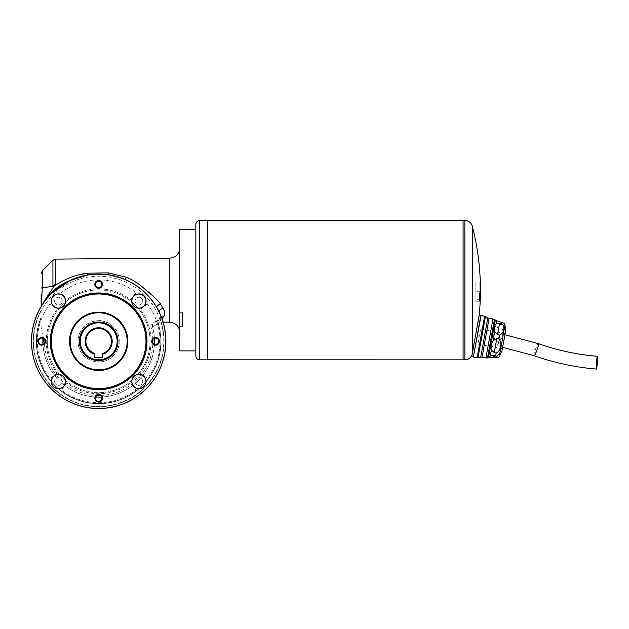 <?xml version="1.0" encoding="UTF-8"?>
<svg xmlns="http://www.w3.org/2000/svg" width="629" height="629" viewBox="0 0 629 629"><rect width="100%" height="100%" fill="white"/><g stroke="black" fill="none" stroke-linecap="round" stroke-linejoin="round"><path stroke-width="0.47" stroke-dasharray="3.15 2.36" d="M463.078 290.158L463.078 220.504L463.078 290.158M207.358 220.472L207.358 359.843M195.847 224.309L195.847 350.896M195.847 256.255C195.847 252.803 195.847 252.803 195.847 256.255C195.847 259.706 195.847 259.706 195.847 256.255C195.847 252.803 195.847 252.803 195.847 256.255C195.847 259.706 195.847 259.706 195.847 256.255M195.847 324.061C195.847 320.617 195.847 320.617 195.847 324.061C195.847 327.512 195.847 327.512 195.847 324.061C195.847 320.617 195.847 320.617 195.847 324.061C195.847 327.512 195.847 327.512 195.847 324.061M207.358 290.158L207.358 224.309L207.358 290.158M463.078 220.472L463.078 359.843M472.308 226.228L472.308 353.388M472.277 354.19A7.674 7.674 0 0 1 472.017 354.976M475.673 334.785L472.308 354.041L475.673 334.785M480.297 282.075L475.862 282.075L480.297 282.075A255.72 255.72 0 0 1 480.422 291.188L475.862 291.188L475.862 301.252L475.862 282.075L475.862 291.188L480.422 291.188A255.72 218.224 0 0 1 480.084 301.252L475.862 301.252L475.862 282.075L475.862 301.252L480.131 301.252A255.72 218.145 180 0 0 480.414 293.012L475.862 293.012M479.841 299.286L479.565 299.286A255.02 255.02 0 0 1 479.487 301.252L480.037 301.252A255.571 255.571 0 0 0 480.116 299.286L479.935 299.286A255.39 255.39 0 0 0 479.966 282.075L479.872 282.075A255.295 255.295 0 0 1 479.841 299.286L479.565 299.286M479.487 301.252L480.037 301.252M479.99 299.286L475.862 299.286M480.139 292.894L475.862 292.894M479.565 292.847L479.958 292.847M479.424 296.102L475.862 296.102L479.424 296.11M479.809 301.252L475.862 301.252L479.809 301.252M479.55 300.961L475.862 300.961M479.785 291.243L475.862 291.243M480.084 290.92L475.862 290.92M480.029 282.075L475.862 282.075L480.029 282.075M463.078 224.309L463.078 356.006L463.078 224.309M495.298 320.051L488.481 357.744M499.253 356.604L504.993 324.894M489.991 357.634L490.581 354.386L493.584 356.36L495.495 356.706C500.267 355.44 501.596 348.073 497.578 345.219L495.668 344.873L491.941 346.831L493.616 337.584C492.814 333.905 493.372 330.83 495.282 328.362L496.375 322.363L499.387 324.281L499.851 321.741M497.578 345.219L498.294 341.24C503.153 339.511 504.772 330.524 500.833 327.206L498.923 326.86L495.282 328.362M500.833 327.206L501.305 324.627L504.489 323.377M505.527 331.365L502.021 350.738M487.506 357.909L494.441 319.556M477.969 357.72L485.446 316.387M475.823 343.316L480.815 315.719L475.823 343.316M501.305 324.627L499.387 324.281M496.674 320.688C495.337 319.949 495.235 320.507 496.375 322.363M493.616 337.584L496.383 340.894L498.923 326.86M490.581 354.386C489.488 352.295 489.944 349.779 491.941 346.831M498.294 341.24L496.383 340.894M479.219 315.168L471.711 356.69M480.855 315.467L473.346 356.981M472.308 353.404L478.63 318.455L472.308 353.404M480.477 317.566L473.723 354.882L480.477 317.566M477.961 343.693L480.603 329.061L477.961 343.693M505.056 333.968L502.414 348.6L505.056 333.968M505.417 331.955L502.131 350.141M498.239 344.173L500.102 333.889L498.239 344.173M152.871 339.597A54.22 54.22 0 0 0 151.031 327.214L152.564 326.844L151.031 327.214C149.741 323.605 155.151 321.395 154.325 322.103L155.19 321.906A4.088 3.585 78.2 0 1 156.063 321.851L161.975 318.667L156.063 321.851C154.679 322.119 154.679 322.119 156.063 321.851C154.679 322.119 154.679 322.119 156.063 321.851A4.088 3.585 -101.8 0 0 155.19 321.906L155.19 321.906C155.583 322.158 156.723 321.482 158.618 319.878L158.618 319.878A4.088 3.436 41.9 0 1 161.7 318.927A4.088 3.436 -138.1 0 0 158.618 319.878L158.87 319.611A4.088 3.373 44.3 0 1 161.826 318.801A4.088 3.373 -135.7 0 0 158.87 319.611L160.434 317.464A4.088 3.169 28.7 0 1 164.059 316.112M44.635 345.761L44.643 345.824A54.22 54.22 0 0 0 96.968 395.499M100.381 395.499A54.22 54.22 0 0 0 152.871 343.009M164.68 314.374L163.045 308.226A4.088 2.139 -25.6 0 0 159.318 312.306L156.818 307.565L159.318 312.306C160.654 315.664 161.024 317.386 160.434 317.464L160.434 317.464A4.088 3.169 -151.3 0 0 160.694 320.546A65.408 65.408 0 0 1 98.674 406.711A65.408 65.408 0 0 1 33.266 341.303A65.408 65.408 0 0 0 98.674 406.711A65.408 65.408 0 0 0 160.694 320.546A4.088 3.169 28.7 0 1 160.434 317.464L158.87 319.611A4.088 3.373 -135.7 0 0 158.429 323.471A62.357 62.357 0 0 1 161.032 341.303A62.357 62.357 0 0 0 158.429 323.471L160.694 320.546C161.386 318.109 160.93 315.365 159.318 312.306A67.224 67.224 0 0 1 98.674 408.528A67.224 67.224 0 0 1 31.45 341.303A67.224 67.224 0 0 0 98.674 408.528A67.224 67.224 0 0 0 159.318 312.306C160.922 315.341 161.386 318.093 160.694 320.546L158.429 323.471L152.564 326.844L158.429 323.471A4.088 3.373 44.3 0 1 158.87 319.611L154.026 322.174L163.108 322.127M154.388 338.331A55.8 55.8 0 0 0 152.564 326.844A55.8 55.8 0 0 1 98.674 397.103A55.8 55.8 0 0 1 43.008 337.451L41.042 326.907L43.008 337.451A55.8 55.8 0 0 0 42.953 338.331M41.019 318.188L41.137 307.542L41.019 318.188A62.122 62.122 0 0 0 98.674 403.425A62.122 62.122 0 0 0 158.225 323.628A4.088 3.436 41.9 0 1 158.618 319.878A4.088 3.436 -138.1 0 0 158.225 323.628A62.122 62.122 0 0 1 98.674 403.425A62.122 62.122 0 0 1 41.019 318.188M41.38 306.142L42.827 303.878M126.248 277.2L108.29 272.876L86.873 273.198A4.088 0.393 -99.6 0 0 87.517 275.015A67.224 67.224 0 0 1 107.701 274.692A67.224 67.224 0 0 0 87.517 275.015L107.701 274.692L87.517 275.015L107.701 274.692L124.636 279.292A4.088 0.731 -67.3 0 0 126.248 277.2M77.485 275.18L69.599 277.821M65.479 279.591L54.031 286.234L55.604 284.033L55.604 259.124M179.863 229.428L179.863 350.896M41.137 294.514L41.137 307.542A3.837 2.791 0 0 1 41.365 306.59L40.979 310.49L41.349 306.826L42.796 303.925A67.224 67.224 0 0 0 31.45 341.303A67.224 67.224 0 0 1 42.796 303.925A67.224 67.224 0 0 0 31.45 341.303A67.224 67.224 0 0 1 42.796 303.925L43.291 303.202A67.224 67.224 0 0 0 98.674 408.528A67.224 67.224 0 0 0 165.899 341.303A67.224 67.224 0 0 0 69.992 280.503L87.517 275.015L107.701 274.692A4.088 0.401 -82.3 0 0 108.29 272.876M163.045 308.226L160.387 303.768A4.088 1.525 -30.1 0 0 156.818 307.565A67.224 67.224 0 0 0 124.636 279.292L107.701 274.692M45.752 299.239L54.031 286.234M54.605 381.536A3.837 3.837 0 0 0 58.442 385.373A3.837 3.837 0 0 0 62.279 381.536A3.837 3.837 0 0 0 58.442 377.699A3.837 3.837 0 0 0 54.605 381.536A3.837 3.837 0 0 1 58.442 377.699A3.837 3.837 0 0 1 62.279 381.536A3.837 3.837 0 0 1 58.442 385.373A3.837 3.837 0 0 1 54.605 381.536M135.07 381.536A3.837 3.837 0 0 0 138.907 385.373A3.837 3.837 0 0 0 142.744 381.536A3.837 3.837 0 0 0 138.907 377.699A3.837 3.837 0 0 0 135.07 381.536A3.837 3.837 0 0 1 138.907 377.699A3.837 3.837 0 0 1 142.744 381.536A3.837 3.837 0 0 1 138.907 385.373A3.837 3.837 0 0 1 135.07 381.536M135.07 301.071A3.837 3.837 0 0 0 138.907 304.908A3.837 3.837 0 0 0 142.744 301.071A3.837 3.837 0 0 0 138.907 297.234A3.837 3.837 0 0 0 135.07 301.071A3.837 3.837 0 0 1 138.907 297.234A3.837 3.837 0 0 1 142.744 301.071A3.837 3.837 0 0 1 138.907 304.908A3.837 3.837 0 0 1 135.07 301.071M54.605 301.071A3.837 3.837 0 0 0 58.442 304.908A3.837 3.837 0 0 0 62.279 301.071A3.837 3.837 0 0 0 58.442 297.234A3.837 3.837 0 0 0 54.605 301.071A3.837 3.837 0 0 1 58.442 297.234A3.837 3.837 0 0 1 62.279 301.071A3.837 3.837 0 0 1 58.442 304.908A3.837 3.837 0 0 1 54.605 301.071M47.269 341.303A51.397 51.397 0 0 0 98.674 392.7A51.397 51.397 0 0 0 150.072 341.303A51.397 51.397 0 0 0 98.674 289.906A51.397 51.397 0 0 0 47.269 341.303A51.397 51.397 0 0 1 98.674 289.906A51.397 51.397 0 0 1 150.072 341.303A51.397 51.397 0 0 1 98.674 392.7A51.397 51.397 0 0 1 47.269 341.303M45.76 299.223L48.378 295.661L45.76 299.223M67.264 383.273A0.637 0.637 0 0 0 66.375 383.399A0.637 0.637 0 0 1 67.264 383.273A52.427 52.427 0 0 0 130.085 383.273A0.637 0.637 0 0 1 130.974 383.399L135.644 389.485A0.637 0.637 0 0 1 135.518 390.381A61.375 61.375 0 0 1 61.823 390.381A0.637 0.637 0 0 1 61.705 389.485L66.375 383.399L61.705 389.485A0.637 0.637 0 0 0 61.823 390.381A61.375 61.375 0 0 0 135.518 390.381A0.637 0.637 0 0 0 135.644 389.485L130.974 383.399A0.637 0.637 0 0 0 130.085 383.273A52.427 52.427 0 0 1 67.264 383.273M147.603 304.255L146.895 304.302L147.603 304.255A61.375 61.375 0 0 1 147.603 378.351L140.77 373.602A0.637 0.637 0 0 1 140.644 372.714A52.427 52.427 0 0 0 140.644 309.893A0.637 0.637 0 0 1 140.77 309.004L146.895 304.302L140.77 309.004A0.637 0.637 0 0 0 140.644 309.893A52.427 52.427 0 0 1 140.644 372.714A0.637 0.637 0 0 0 140.77 373.602L147.603 378.351A61.375 61.375 0 0 0 147.603 304.255M56.579 373.602A0.637 0.637 0 0 0 56.704 372.714A0.637 0.637 0 0 1 56.579 373.602L50.493 378.273A0.637 0.637 0 0 1 49.589 378.147A61.375 61.375 0 0 1 49.589 304.46A0.637 0.637 0 0 1 50.493 304.334L56.579 309.004A0.637 0.637 0 0 1 56.704 309.893A52.427 52.427 0 0 0 56.704 372.714A52.427 52.427 0 0 1 56.704 309.893A0.637 0.637 0 0 0 56.579 309.004L50.493 304.334A0.637 0.637 0 0 0 49.589 304.46A61.375 61.375 0 0 0 49.589 378.147A0.637 0.637 0 0 0 50.493 378.273L56.579 373.602M61.823 292.218A0.637 0.637 0 0 0 61.705 293.122A0.637 0.637 0 0 1 61.823 292.218A61.375 61.375 0 0 1 135.518 292.218A0.637 0.637 0 0 1 135.644 293.122L130.974 299.207A0.637 0.637 0 0 1 130.085 299.333A52.427 52.427 0 0 0 67.264 299.333A0.637 0.637 0 0 1 66.375 299.207L61.705 293.122L66.375 299.207A0.637 0.637 0 0 0 67.264 299.333A52.427 52.427 0 0 1 130.085 299.333A0.637 0.637 0 0 0 130.974 299.207L135.644 293.122A0.637 0.637 0 0 0 135.518 292.218A61.375 61.375 0 0 0 61.823 292.218M160.387 303.768L152.682 295.716M159.318 312.306C160.662 315.774 161.032 317.496 160.434 317.464A4.088 3.169 -151.3 0 1 161.197 316.615M179.863 290.158L179.863 247.905L179.863 290.158M179.863 260.823C179.863 251.789 179.863 251.789 179.863 260.823C179.863 269.857 179.863 269.857 179.863 260.823C179.863 251.789 179.863 251.789 179.863 260.823C179.863 269.857 179.863 269.857 179.863 260.823M179.863 319.493C179.863 310.459 179.863 310.459 179.863 319.493C179.863 328.527 179.863 328.527 179.863 319.493C179.863 310.459 179.863 310.459 179.863 319.493C179.863 328.527 179.863 328.527 179.863 319.493M58.316 286.91L51.366 292.399L48.386 295.654M41.137 306.543L41.137 307.542A3.837 2.799 180 0 1 41.365 306.59L42.261 287.72L52.922 286.376L55.604 284.033M40.979 310.49A0.637 0.393 -0 0 0 41.137 310.231A0.637 0.393 180 0 1 40.979 310.49A65.408 65.408 0 0 0 33.266 341.303A65.408 65.408 0 0 1 40.979 310.49M41.239 327.284L41.239 327.284A6.392 6.392 0 0 1 41.137 326.129A6.392 6.392 180 0 0 41.239 327.284M44.195 343.387L44.635 345.761L44.195 343.387M42.261 270.918L42.261 287.72L41.137 288.176M51.208 388.769A67.13 67.13 0 0 1 51.208 293.837A67.13 67.13 0 0 1 146.14 293.837A67.13 67.13 0 0 0 51.208 293.837A67.13 67.13 0 0 0 51.208 388.769A67.13 67.13 0 0 0 146.14 388.769A67.13 67.13 0 0 0 146.14 293.837A67.13 67.13 0 0 1 146.14 388.769A67.13 67.13 0 0 1 51.208 388.769M132.577 307.4A47.946 47.946 0 0 1 132.577 375.206A47.946 47.946 0 0 1 64.771 375.206A47.946 47.946 0 0 0 132.577 375.206A47.946 47.946 0 0 0 132.577 307.4A47.946 47.946 0 0 0 64.771 307.4A47.946 47.946 0 0 0 64.771 375.206A47.946 47.946 0 0 1 64.771 307.4A47.946 47.946 0 0 1 132.577 307.4A47.946 47.946 0 0 0 64.771 307.4A47.946 47.946 0 0 0 64.771 375.206M65.219 374.758A47.309 47.309 0 0 1 65.219 307.848A47.309 47.309 0 0 1 132.129 307.848A47.309 47.309 0 0 1 132.129 374.758A47.309 47.309 0 0 1 65.219 374.758M78.059 361.919A29.154 29.154 0 0 0 119.29 361.919A29.154 29.154 0 0 0 119.29 320.688A29.154 29.154 0 0 0 78.059 320.688A29.154 29.154 0 0 0 78.059 361.919M119.015 320.963A28.769 28.769 0 0 1 119.015 361.644A28.769 28.769 0 0 1 78.334 361.644A28.769 28.769 0 0 0 119.015 361.644A28.769 28.769 0 0 0 119.015 320.963A28.769 28.769 0 0 0 78.334 320.963A28.769 28.769 0 0 0 78.334 361.644A28.769 28.769 0 0 1 78.334 320.963A28.769 28.769 0 0 1 119.015 320.963A28.769 28.769 0 0 1 119.015 361.644A28.769 28.769 0 0 1 78.334 361.644M118.747 321.23A28.384 28.384 0 0 1 118.747 361.376A28.384 28.384 0 0 1 78.601 361.376A28.384 28.384 0 0 1 78.601 321.23A28.384 28.384 0 0 1 118.747 321.23M133.938 296.094A7.029 7.029 0 0 1 143.876 296.094A7.029 7.029 0 0 1 143.876 306.04A7.029 7.029 0 0 1 133.938 306.04A7.029 7.029 0 0 1 133.938 296.094M143.876 376.567A7.029 7.029 0 0 1 143.876 386.513A7.029 7.029 0 0 1 133.938 386.513A7.029 7.029 0 0 1 133.938 376.567A7.029 7.029 0 0 1 143.876 376.567M63.411 386.513A7.029 7.029 0 0 1 53.465 386.513A7.029 7.029 0 0 1 53.465 376.567A7.029 7.029 0 0 1 63.411 376.567A7.029 7.029 0 0 1 63.411 386.513M53.465 306.04A7.029 7.029 0 0 1 53.465 296.094A7.029 7.029 0 0 1 63.411 296.094A7.029 7.029 0 0 1 63.411 306.04A7.029 7.029 0 0 1 53.465 306.04M144.694 295.284A65.078 65.078 0 0 0 52.655 295.284A65.078 65.078 0 0 0 52.655 387.322A65.078 65.078 0 0 0 144.694 387.322A65.078 65.078 0 0 0 144.694 295.284M64.771 307.4A47.946 47.946 0 0 0 64.771 375.206A47.946 47.946 0 0 0 132.577 375.206A47.946 47.946 0 0 0 132.577 307.4A47.946 47.946 0 0 0 64.771 307.4A47.946 47.946 0 0 1 132.577 307.4A47.946 47.946 0 0 1 132.577 375.206M119.015 361.644A28.769 28.769 0 0 1 78.334 361.644A28.769 28.769 0 0 1 78.334 320.963A28.769 28.769 0 0 1 119.015 320.963A28.769 28.769 0 0 1 119.015 361.644A28.769 28.769 0 0 1 78.334 361.644A28.769 28.769 0 0 1 78.334 320.963M78.601 321.23A28.384 28.384 0 0 0 78.601 361.376A28.384 28.384 0 0 0 118.747 361.376A28.384 28.384 0 0 0 118.747 321.23A28.384 28.384 0 0 0 78.601 321.23M153.311 339.039A3.2 3.2 0 0 0 153.311 343.56A3.2 3.2 0 0 0 157.832 343.56A3.2 3.2 0 0 0 157.832 339.039A3.2 3.2 0 0 0 153.311 339.039M96.41 395.94A3.2 3.2 0 0 0 96.41 400.461A3.2 3.2 0 0 0 100.931 400.461A3.2 3.2 0 0 0 100.931 395.94A3.2 3.2 0 0 0 96.41 395.94M39.517 339.039A3.2 3.2 0 0 0 39.517 343.56A3.2 3.2 0 0 0 44.038 343.56A3.2 3.2 0 0 0 44.038 339.039A3.2 3.2 0 0 0 39.517 339.039M96.41 282.146A3.2 3.2 0 0 0 96.41 286.667A3.2 3.2 0 0 0 100.931 286.667A3.2 3.2 0 0 0 100.931 282.146A3.2 3.2 0 0 0 96.41 282.146M51.208 293.837A67.13 67.13 0 0 1 146.14 293.837A67.13 67.13 0 0 1 146.14 388.769A67.13 67.13 0 0 1 51.208 388.769A67.13 67.13 0 0 1 51.208 293.837M117.827 341.303A19.153 19.153 0 0 1 98.674 360.456A19.153 19.153 0 0 1 79.521 341.303A19.153 19.153 0 0 0 98.674 360.456A19.153 19.153 0 0 0 117.827 341.303A19.153 19.153 0 0 0 98.674 322.15A19.153 19.153 0 0 0 79.521 341.303A19.153 19.153 0 0 0 98.674 360.456A19.153 19.153 0 0 0 117.827 341.303A19.153 19.153 0 0 0 98.674 322.15A19.153 19.153 0 0 0 79.521 341.303A19.153 19.153 0 0 1 98.674 322.15A19.153 19.153 0 0 1 117.827 341.303A19.153 19.153 0 0 0 98.674 322.15A19.153 19.153 0 0 0 79.521 341.303M111.459 341.303A12.784 12.784 0 0 0 98.674 328.519A12.784 12.784 0 0 0 85.89 341.303A12.784 12.784 0 0 1 98.674 328.519A12.784 12.784 0 0 1 102.511 353.498A12.784 12.784 0 0 0 111.459 341.303A12.784 12.784 0 0 1 102.511 353.498L102.511 354.269A13.524 13.524 0 0 0 98.674 327.78A13.524 13.524 0 0 0 94.837 354.269L94.837 353.498A12.784 12.784 0 0 1 98.674 328.519A12.784 12.784 0 0 1 111.459 341.303M117.128 341.303A18.453 18.453 0 0 1 98.674 359.757A18.453 18.453 0 0 1 80.221 341.303A18.453 18.453 0 0 1 98.674 322.85A18.453 18.453 0 0 1 117.128 341.303M102.511 354.269L102.511 357.673L94.837 357.673L94.837 354.269M94.837 353.498A12.784 12.784 0 0 1 85.89 341.303A12.784 12.784 0 0 0 94.837 353.498L94.837 353.498M182.426 312.558L182.426 326.655L182.426 312.558M179.863 312.558L179.863 326.655L179.863 312.558M179.863 253.825L179.863 267.82L179.863 253.825M179.863 253.668L179.863 267.978L179.863 253.668M179.863 312.778L179.863 326.207L179.863 312.778M132.727 377.919A7.163 7.163 0 0 1 142.524 375.356A7.163 7.163 0 0 1 145.087 385.152A7.163 7.163 0 0 1 135.29 387.716A7.163 7.163 0 0 1 132.727 377.919M51.633 303.296A7.163 7.163 0 0 1 56.217 294.262A7.163 7.163 0 0 1 65.243 298.846A7.163 7.163 0 0 1 60.667 307.872A7.163 7.163 0 0 1 51.633 303.296M51.405 380.215A7.163 7.163 0 0 1 59.763 374.499A7.163 7.163 0 0 1 65.479 382.864A7.163 7.163 0 0 1 57.113 388.573A7.163 7.163 0 0 1 51.405 380.215M142.091 307.487A7.163 7.163 0 0 1 132.491 304.255A7.163 7.163 0 0 1 135.722 294.655A7.163 7.163 0 0 1 145.323 297.887A7.163 7.163 0 0 1 142.091 307.487M84.2 316.741A28.509 28.509 0 0 1 123.237 326.828A28.509 28.509 0 0 1 113.149 365.866A28.509 28.509 0 0 1 74.112 355.778A28.509 28.509 0 0 1 84.2 316.741A28.509 28.509 0 0 1 123.237 326.828A28.509 28.509 0 0 1 113.149 365.866A28.509 28.509 0 0 1 74.112 355.778A28.509 28.509 0 0 1 84.2 316.741M88.87 324.666A19.31 19.31 0 0 1 115.304 331.499A19.31 19.31 0 0 1 108.479 357.932A19.31 19.31 0 0 1 82.037 351.108A19.31 19.31 0 0 1 88.87 324.666M122.757 326.042A28.509 28.509 0 0 0 83.413 317.213A28.509 28.509 0 0 0 74.584 356.564A28.509 28.509 0 0 0 113.928 365.394A28.509 28.509 0 0 0 122.757 326.042M199.684 359.843L199.684 220.472M464.878 220.472L464.878 359.843M495.495 356.706L495.243 358.105M485.918 357.956L492.971 318.958M482.042 357.256L489.095 318.25M487.845 317.787L480.705 357.256M477.112 357.665L484.621 316.143M473.598 357.028L480.815 315.719M493.584 356.36L495.668 344.873M534.092 355.692A6.392 0.833 109.5 0 1 534.068 354.19A6.392 0.833 109.5 0 1 536.191 347.397A6.392 0.833 109.5 0 1 538.369 343.638M504.497 337.058L502.634 347.342L504.497 337.058M42.953 344.275A55.8 55.8 0 0 0 95.702 397.025M101.646 397.025A55.8 55.8 0 0 0 154.388 344.275M161.032 341.303A62.357 62.357 0 0 1 98.674 403.661A62.357 62.357 0 0 1 36.309 341.303A62.357 62.357 0 0 0 98.674 403.661A62.357 62.357 0 0 0 161.032 341.303M41.003 317.574A62.357 62.357 0 0 0 36.309 341.303A62.357 62.357 0 0 1 41.003 317.574M169.728 258.134L169.728 322.19M152.564 326.844A4.088 3.585 78.2 0 1 155.19 321.906A4.088 3.585 -101.8 0 0 152.564 326.844M52.922 260.249L52.922 286.376M64.496 375.482A48.331 48.331 0 0 0 132.853 375.482A48.331 48.331 0 0 0 132.853 307.125A48.331 48.331 0 0 0 64.496 307.125A48.331 48.331 0 0 0 64.496 375.482M117.67 341.303A18.996 18.996 0 0 1 98.674 360.299A18.996 18.996 0 0 1 79.671 341.303A18.996 18.996 0 0 1 98.674 322.307A18.996 18.996 0 0 1 117.67 341.303M480.603 329.061L505.142 333.504M477.875 344.157L502.414 348.6M502.634 347.342L497.822 346.469M504.914 334.762L500.102 333.889M43.92 301.621L43.385 302.848L43.928 301.613M182.426 312.33L179.863 312.33M182.426 326.655L179.863 326.655M100.168 322.441C111.537 324.462 117.324 331.247 117.537 342.797C115.508 354.166 108.723 359.961 97.18 360.165C85.811 358.145 80.017 351.359 79.812 339.809C81.833 328.44 88.626 322.646 100.168 322.441M100.318 320.593C112.795 322.811 119.156 330.264 119.384 342.947C117.159 355.424 109.713 361.785 97.031 362.013C84.553 359.796 78.193 352.342 77.957 339.66C80.19 327.174 87.635 320.821 100.318 320.593M81.062 334.384C86.307 324.1 94.484 320.531 105.593 323.691C115.878 328.936 119.447 337.113 116.286 348.222C111.042 358.506 102.865 362.076 91.755 358.915C81.463 353.671 77.902 345.494 81.062 334.384M79.333 333.708C85.096 322.41 94.067 318.494 106.27 321.962C117.568 327.725 121.483 336.704 118.016 348.898C112.253 360.197 103.274 364.112 91.079 360.645C79.781 354.882 75.865 345.903 79.333 333.708"/><path stroke-width="0.94" d="M195.847 290.158L195.847 224.309C196.075 221.982 197.357 220.7 199.684 220.472L199.684 359.843C197.357 359.615 196.075 358.333 195.847 356.006L195.847 290.158M472.017 354.976A7.674 7.674 0 0 1 464.878 359.843L207.358 359.812L207.358 220.472L199.684 220.472M195.847 229.428L179.863 229.428L179.863 350.896L195.847 350.896L195.847 356.006M480.414 293.012L480.407 293.012A255.72 218.239 180 0 1 480.407 293.617A255.72 218.239 180 0 1 480.147 301.252L480.1 301.252A255.72 218.224 0 0 0 480.422 291.188A255.72 255.72 0 0 0 480.297 282.075L480.297 282.075A255.72 255.72 0 0 0 472.308 226.228A7.674 7.674 0 0 0 464.878 220.472L463.078 220.472L463.078 359.843M480.029 282.075L480.1 282.075A255.523 255.523 0 0 1 479.99 301.252L479.55 300.961L479.424 296.11L480.155 290.92A255.453 255.453 0 0 0 480.029 282.075L480.1 282.075M472.308 353.388L472.308 226.228M476.035 332.717L479.196 315.247L476.035 332.717M480.407 293.617A255.72 255.72 0 0 1 479.196 315.247M479.565 296.102L479.99 299.286A255.453 255.453 0 0 0 480.139 292.894A255.704 3.216 180 0 0 479.966 292.847L479.424 296.102M504.993 324.894L499.253 356.604L502.021 350.738L503.169 344.401L505.527 331.365L504.993 324.894L504.489 323.377L496.674 320.688L496.084 323.935C494.331 325.507 493.875 328.031 494.724 331.491L493.05 340.737L496.8 338.606L494.26 352.641L491.383 349.96C490.439 347.004 490.997 343.929 493.05 340.737M496.084 323.935L499.599 323.133L501.51 323.479C505.535 326.349 504.199 333.708 499.434 334.974L498.711 338.952C502.65 342.27 501.022 351.257 496.171 352.987L495.707 355.566L498.254 357.854L488.481 357.744L495.298 320.051L494.441 319.556L487.506 357.909L485.918 357.956L492.971 318.958L494.441 319.556M489.991 357.634C488.481 357.854 488.576 357.296 490.29 355.959L493.796 355.22L493.333 357.759M480.414 344.197L477.969 357.72L477.112 357.665L484.621 316.143L485.446 316.387L480.414 344.197M496.674 320.688L495.298 320.051M495.707 355.566L493.796 355.22M498.711 338.952L496.8 338.606M496.171 352.987L494.26 352.641M499.434 334.974L497.515 334.628L494.724 331.491M478.991 316.45L479.219 315.168L480.855 315.467L473.346 356.981L471.711 356.69L478.991 316.45M502.131 350.141L505.417 331.955M597 357.72A6.392 0.503 94.8 0 0 596.253 364.789A6.392 0.503 94.8 0 0 596.371 369.066A6.392 0.503 94.8 0 0 596.803 367.658A6.392 0.503 94.8 0 0 597.55 360.598A6.392 0.503 94.8 0 0 597.432 356.321A6.392 0.503 94.8 0 0 597 357.72M152.871 343.009A54.22 54.22 0 0 0 152.871 339.597M96.968 395.499A54.22 54.22 0 0 0 100.381 395.499M43.771 341.303L43.204 338.441L43.771 341.303M52.922 260.249L42.261 270.918L42.261 287.72L52.922 286.376L52.922 260.249L55.604 259.124L55.604 284.033L54.031 286.234C63.961 279.315 74.906 274.967 86.873 273.198A4.088 0.393 80.4 0 0 87.517 275.015L69.992 280.503L48.378 295.661L69.992 280.503A67.224 67.224 0 0 1 165.899 341.303A67.224 67.224 0 0 1 98.674 408.528A67.224 67.224 0 0 1 43.291 303.202L45.76 299.223L43.354 302.997C49.652 292.556 58.536 285.055 69.992 280.503L58.316 286.91M152.682 295.716L145.959 290.158C151.51 294.223 156.322 298.759 160.387 303.768A4.088 1.525 149.9 0 0 156.818 307.565A67.224 67.224 0 0 0 124.636 279.292A4.088 0.731 112.7 0 0 126.248 277.2C133.537 280.188 140.11 284.505 145.959 290.158C140.118 284.512 133.552 280.196 126.248 277.2L108.29 272.876L86.873 273.198L77.485 275.18M69.599 277.821L65.479 279.591M42.796 303.925L43.888 301.7M161.197 316.615A4.088 3.169 -151.3 0 1 164.059 316.112L161.826 318.801L164.059 316.112L164.68 314.374M159.318 312.306A4.088 2.139 154.4 0 1 163.045 308.226C164.822 311.237 165.16 313.863 164.059 316.112M160.387 303.768L163.045 308.226M107.701 274.692A4.088 0.401 97.7 0 0 108.29 272.876M48.386 295.654L45.658 299.373M54.031 286.234L43.92 301.621M43.299 338.496L44.195 343.387L43.299 338.496M41.137 306.543L41.137 294.514M41.365 306.59L42.261 287.72L41.137 288.066M55.604 284.033L52.922 286.376M64.771 307.4A47.946 47.946 0 0 1 132.577 307.4A47.946 47.946 0 0 1 132.577 375.206A47.946 47.946 0 0 1 64.771 375.206A47.946 47.946 0 0 1 64.771 307.4M132.129 374.758A47.309 47.309 0 0 0 132.129 307.848A47.309 47.309 0 0 0 65.219 307.848A47.309 47.309 0 0 0 65.219 374.758A47.309 47.309 0 0 0 132.129 374.758M119.29 361.919A29.154 29.154 0 0 1 78.059 361.919A29.154 29.154 0 0 1 78.059 320.688A29.154 29.154 0 0 1 119.29 320.688A29.154 29.154 0 0 1 119.29 361.919M78.334 320.963A28.769 28.769 0 0 0 78.334 361.644A28.769 28.769 0 0 0 119.015 361.644A28.769 28.769 0 0 0 119.015 320.963A28.769 28.769 0 0 0 78.334 320.963M152.839 338.567A3.868 3.868 0 0 0 152.839 344.039A3.868 3.868 0 0 0 158.304 344.039A3.868 3.868 0 0 0 158.304 338.567A3.868 3.868 0 0 0 152.839 338.567M153.311 339.039A3.2 3.2 0 0 0 153.311 343.56A3.2 3.2 0 0 0 157.832 343.56A3.2 3.2 0 0 0 157.832 339.039A3.2 3.2 0 0 0 153.311 339.039M95.938 395.468A3.868 3.868 0 0 0 95.938 400.932A3.868 3.868 0 0 0 101.411 400.932A3.868 3.868 0 0 0 101.411 395.468A3.868 3.868 0 0 0 95.938 395.468M96.41 395.94A3.2 3.2 0 0 0 96.41 400.461A3.2 3.2 0 0 0 100.931 400.461A3.2 3.2 0 0 0 100.931 395.94A3.2 3.2 0 0 0 96.41 395.94M39.037 338.567A3.868 3.868 0 0 0 39.037 344.039A3.868 3.868 0 0 0 44.51 344.039A3.868 3.868 0 0 0 44.51 338.567A3.868 3.868 0 0 0 39.037 338.567M39.517 339.039A3.2 3.2 0 0 0 39.517 343.56A3.2 3.2 0 0 0 44.038 343.56A3.2 3.2 0 0 0 44.038 339.039A3.2 3.2 0 0 0 39.517 339.039M95.938 281.666A3.868 3.868 0 0 0 95.938 287.138A3.868 3.868 0 0 0 101.411 287.138A3.868 3.868 0 0 0 101.411 281.666A3.868 3.868 0 0 0 95.938 281.666M96.41 282.146A3.2 3.2 0 0 0 96.41 286.667A3.2 3.2 0 0 0 100.931 286.667A3.2 3.2 0 0 0 100.931 282.146A3.2 3.2 0 0 0 96.41 282.146M146.14 388.769A67.13 67.13 0 0 0 146.14 293.837A67.13 67.13 0 0 0 51.208 293.837A67.13 67.13 0 0 0 51.208 388.769A67.13 67.13 0 0 0 146.14 388.769M63.411 296.094A7.029 7.029 0 0 0 53.465 296.094A7.029 7.029 0 0 0 53.465 306.04A7.029 7.029 0 0 0 63.411 306.04A7.029 7.029 0 0 0 63.411 296.094M53.465 376.567A7.029 7.029 0 0 0 53.465 386.513A7.029 7.029 0 0 0 63.411 386.513A7.029 7.029 0 0 0 63.411 376.567A7.029 7.029 0 0 0 53.465 376.567M133.938 386.513A7.029 7.029 0 0 0 143.876 386.513A7.029 7.029 0 0 0 143.876 376.567A7.029 7.029 0 0 0 133.938 376.567A7.029 7.029 0 0 0 133.938 386.513M143.876 306.04A7.029 7.029 0 0 0 143.876 296.094A7.029 7.029 0 0 0 133.938 296.094A7.029 7.029 0 0 0 133.938 306.04A7.029 7.029 0 0 0 143.876 306.04M80.221 341.303A18.453 18.453 0 0 0 98.674 359.757A18.453 18.453 0 0 0 117.128 341.303A18.453 18.453 0 0 0 98.674 322.85A18.453 18.453 0 0 0 80.221 341.303M117.827 341.303A19.153 19.153 0 0 1 98.674 360.456A19.153 19.153 0 0 1 79.521 341.303A19.153 19.153 0 0 1 98.674 322.15A19.153 19.153 0 0 1 117.827 341.303A19.153 19.153 0 0 0 98.674 322.15A19.153 19.153 0 0 0 79.521 341.303M111.459 341.303A12.784 12.784 0 0 0 98.674 328.519A12.784 12.784 0 0 0 94.837 353.498L94.837 354.269A13.524 13.524 0 0 1 98.674 327.78A13.524 13.524 0 0 1 102.511 354.269L102.511 353.498A12.784 12.784 0 0 0 111.459 341.303M102.511 354.269L102.511 357.673L94.837 357.673L94.837 354.269M65.597 301.071A7.163 7.163 0 0 0 58.442 293.908A7.163 7.163 0 0 0 51.279 301.071A7.163 7.163 0 0 0 58.442 308.234A7.163 7.163 0 0 0 65.597 301.071M146.062 300.756A7.163 7.163 0 0 0 138.592 293.916A7.163 7.163 0 0 0 131.752 301.377A7.163 7.163 0 0 0 139.221 308.226A7.163 7.163 0 0 0 146.062 300.756M146.007 380.6A7.163 7.163 0 0 0 137.971 374.436A7.163 7.163 0 0 0 131.807 382.471A7.163 7.163 0 0 0 139.842 388.636A7.163 7.163 0 0 0 146.007 380.6M65.589 381.889A7.163 7.163 0 0 0 58.788 374.381A7.163 7.163 0 0 0 51.287 381.182A7.163 7.163 0 0 0 58.088 388.691A7.163 7.163 0 0 0 65.589 381.889M122.757 326.042A28.509 28.509 0 0 0 83.413 317.213A28.509 28.509 0 0 0 74.584 356.564A28.509 28.509 0 0 0 113.928 365.394A28.509 28.509 0 0 0 122.757 326.042M114.981 330.972A19.31 19.31 0 0 0 88.343 324.996A19.31 19.31 0 0 0 82.36 351.635A19.31 19.31 0 0 0 109.006 357.61A19.31 19.31 0 0 0 114.981 330.972M464.878 359.843L464.878 220.472M491.383 349.96L490.29 355.959M501.51 323.479L501.761 322.087M492.971 318.958L489.095 318.25L482.042 357.256L480.705 357.256L487.845 317.787L485.446 316.387M484.621 316.143L481.106 315.506L473.393 356.729M499.599 323.133L497.515 334.628M504.914 334.762L538.369 343.638A6.392 0.833 109.5 0 1 538.393 345.14A6.392 0.833 109.5 0 1 536.262 351.925A6.392 0.833 109.5 0 1 534.092 355.692C554.228 362.807 574.985 367.257 596.371 369.066M154.388 344.275A55.8 55.8 0 0 0 154.388 338.331M42.953 338.331A55.8 55.8 0 0 0 42.953 344.275M95.702 397.025A55.8 55.8 0 0 0 101.646 397.025M163.108 322.127L169.728 322.19L169.728 258.134C175.892 257.481 179.273 254.077 179.863 247.905M132.853 375.482A48.331 48.331 0 0 1 64.496 375.482A48.331 48.331 0 0 1 64.496 307.125A48.331 48.331 0 0 1 132.853 307.125A48.331 48.331 0 0 1 132.853 375.482M79.671 341.303A18.996 18.996 0 0 0 98.674 360.299A18.996 18.996 0 0 0 117.67 341.303A18.996 18.996 0 0 0 98.674 322.307A18.996 18.996 0 0 0 79.671 341.303M463.078 220.504L207.358 220.504M207.358 359.843L199.684 359.843M480.705 357.256L477.969 357.72M473.598 357.028L477.112 357.665M489.095 318.25L487.845 317.787M482.042 357.256L485.918 357.956M488.481 357.744L487.506 357.909M499.253 356.604L498.254 357.854M502.634 347.342L534.092 355.692M538.369 343.638C557.451 350.384 577.139 354.614 597.432 356.321M55.604 259.124L169.728 258.134M169.728 322.19C175.892 322.834 179.273 326.239 179.863 332.411M69.992 280.503L74.513 278.576M42.261 270.918L41.137 273.631"/></g></svg>
